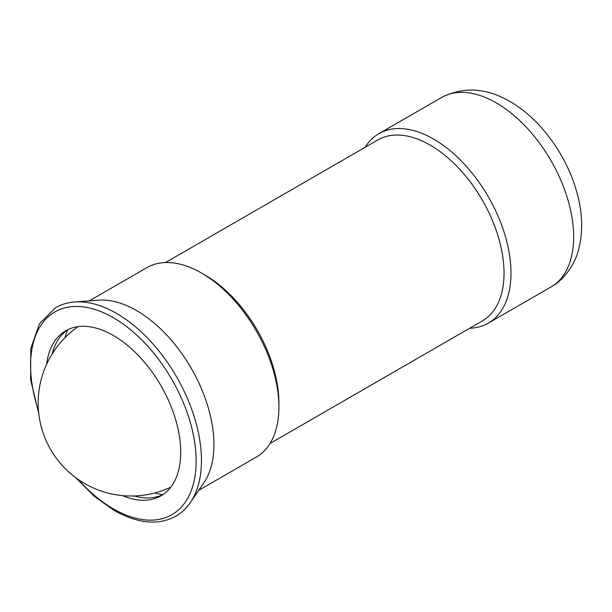 <?xml version="1.0" encoding="UTF-8"?>
<svg xmlns="http://www.w3.org/2000/svg" width="612" height="612" viewBox="0 0 612 612"><rect width="100%" height="100%" fill="white"/><g stroke="black" fill="none" stroke-linecap="round" stroke-linejoin="round"><path stroke-width="0.92" d="M190.447 502.467L203.903 482.753A109.403 63.166 -120 0 0 213.932 444.564A109.403 63.166 -120 0 0 98.486 300.163L74.687 301.961A120.128 69.355 -120 0 1 116.51 313.398A120.128 69.355 -120 0 1 201.455 460.53A120.128 69.355 -120 0 1 190.447 502.467C186.453 508.289 181.596 512.856 175.858 516.176C158.477 525.647 137.876 523.719 114.046 510.377L94.325 496.317L75.727 477.689M201.555 273.059L205.035 275.063A104.476 60.32 -120 0 1 278.911 403.025L278.911 407.049A109.403 63.166 -120 0 0 201.555 273.059A109.403 63.166 -120 0 0 146.857 267.635L89.321 300.852M270.022 443.493L482.394 320.887A104.476 60.32 -120 0 0 504.028 273.059A104.476 60.32 -120 0 0 458.426 167.91A104.476 60.32 -120 0 0 377.91 139.918L165.538 262.533M469.649 328.246A109.403 63.166 -120 0 0 488.33 323.136A109.403 63.166 -120 0 0 510.989 273.059A109.403 63.166 -120 0 0 463.238 162.96A109.403 63.166 -120 0 0 378.935 133.645A109.403 63.166 -120 0 0 365.165 147.278M154.668 492.997A103.657 59.846 -120 0 0 162.922 494.611M134.127 495.972A95.288 55.019 -120 0 0 162.999 494.572M46.588 364.354A95.288 55.019 60 0 1 65.721 330.778A95.288 55.019 60 0 1 113.365 335.491A95.288 55.019 60 0 1 175.613 419.465A95.288 55.019 60 0 1 161.01 495.819A95.288 55.019 60 0 1 122.369 495.598M67.794 329.677A95.288 55.019 -120 0 0 52.15 353.988M67.725 329.73A103.657 59.846 -120 0 0 64.994 337.679M198.724 490.342L256.26 457.126A109.403 63.166 -120 0 0 278.911 407.049M78.068 479.372A117.06 67.588 -120 0 0 113.365 508.878A117.06 67.588 -120 0 0 196.138 461.088A117.06 67.588 -120 0 0 113.365 317.72A117.06 67.588 -120 0 0 38.495 410.828M441.596 97.469C463.613 86.391 486.402 87.746 509.972 101.538C539.968 118.659 566.031 154.369 576.435 190.829C582.517 211.653 583.274 231.107 578.7 249.206C575.532 262.472 565.412 279.156 550.991 286.959A109.403 63.166 -120 0 0 573.651 236.882A109.403 63.166 -120 0 0 496.294 102.892A109.403 63.166 -120 0 0 441.596 97.469L378.935 133.645M38.778 413.697L30.6 379.517L30.799 348.572L39.39 323.847L55.516 307.737C61.261 304.432 67.649 302.504 74.687 301.961M550.991 286.959L488.33 323.136M78.129 326.64A92.993 92.993 0 0 0 84.663 483.557A92.993 92.993 0 0 0 170.794 487.144"/></g></svg>
